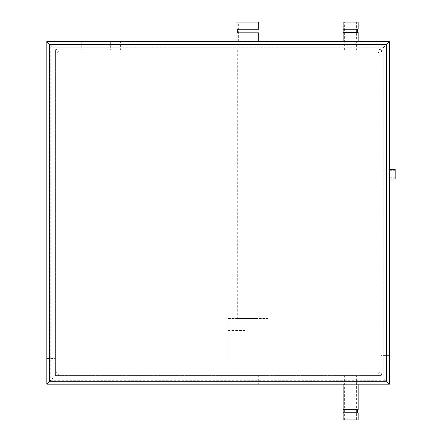 <?xml version="1.0" encoding="UTF-8"?>
<svg xmlns="http://www.w3.org/2000/svg" width="442" height="442" viewBox="0 0 442 442"><rect width="100%" height="100%" fill="white"/><g stroke="black" fill="none" stroke-linecap="round" stroke-linejoin="round"><path stroke-width="0.33" stroke-dasharray="2.21 1.66" d="M380.899 341.323L380.899 355.6L380.899 341.323M389.463 341.323L389.463 355.6L389.463 341.323M227.851 364.164L227.851 318.478L227.851 364.164L267.824 364.164L267.824 318.478L267.824 364.164L227.851 364.164M227.851 341.323L227.851 352.175L227.851 341.323M55.394 341.323L55.394 324.19L55.394 341.323M46.824 341.323L46.824 358.456L46.824 341.323M227.851 318.478L267.824 318.478L227.851 318.478M380.899 50.084L380.899 375.584L55.394 375.584L55.394 50.084L380.899 50.084L380.899 375.584L55.394 375.584L55.394 50.084L380.899 50.084M389.463 384.153L389.463 41.515L46.824 41.515L389.463 41.515L46.824 41.515L46.824 384.153L389.463 384.153L389.463 41.515L389.463 384.153L46.824 384.153L46.824 41.515L46.824 384.153L389.463 384.153M389.463 174.231L389.463 169.435L389.463 174.231M49.681 381.297L386.606 381.297L386.606 44.371L49.681 44.371L49.681 381.297L49.681 44.371L386.606 44.371L386.606 381.297L49.681 381.297M50.255 380.728L386.037 380.728L386.037 44.94L50.255 44.94L50.255 380.728L53.106 377.871L53.106 47.797L50.255 44.94M386.037 380.728L383.181 377.871L53.106 377.871L383.181 377.871L383.181 47.797L386.037 44.94M383.181 47.797L53.106 47.797L383.181 47.797L383.181 377.871M53.106 47.797L53.106 377.871M258.692 384.153L236.989 384.153L258.692 384.153L258.692 375.584L236.989 375.584L258.692 375.584M244.984 341.323L244.984 352.175L244.984 341.323M257.968 318.478L237.708 318.478L257.968 318.478L257.968 50.084L237.708 50.084L257.968 50.084M356.628 375.584L344.633 375.584L356.628 375.584L356.628 419.9L344.633 419.9L356.628 419.9M120.379 50.084L110.329 50.084L120.379 50.084L120.379 41.515L110.329 41.515L120.379 41.515M91.825 50.084L81.776 50.084L91.825 50.084L91.825 41.515L81.776 41.515L91.825 41.515M356.628 50.084L344.633 50.084L356.628 50.084L356.628 22.1L344.633 22.1L356.628 22.1M377.971 374.446A1.785 1.785 0 0 0 380.645 375.987A1.785 1.785 0 0 0 380.645 372.899A1.785 1.785 0 0 0 377.971 374.446A1.785 1.785 0 0 0 380.645 375.987A1.785 1.785 0 0 0 380.645 372.899A1.785 1.785 0 0 0 377.971 374.446M54.753 51.222A1.785 1.785 0 0 0 57.427 52.769A1.785 1.785 0 0 0 57.427 49.681A1.785 1.785 0 0 0 54.753 51.222A1.785 1.785 0 0 0 57.427 52.769A1.785 1.785 0 0 0 57.427 49.681A1.785 1.785 0 0 0 54.753 51.222M54.753 374.446A1.785 1.785 0 0 0 57.427 375.987A1.785 1.785 0 0 0 57.427 372.899A1.785 1.785 0 0 0 54.753 374.446A1.785 1.785 0 0 0 57.427 375.987A1.785 1.785 0 0 0 57.427 372.899A1.785 1.785 0 0 0 54.753 374.446M377.971 51.222A1.785 1.785 0 0 0 380.645 52.769A1.785 1.785 0 0 0 380.645 49.681A1.785 1.785 0 0 0 377.971 51.222A1.785 1.785 0 0 0 380.645 52.769A1.785 1.785 0 0 0 380.645 49.681A1.785 1.785 0 0 0 377.971 51.222M357.418 412.762L343.843 412.762L357.418 412.762M357.418 409.552L343.843 409.552L357.418 409.552M343.119 412.762L358.142 412.762M358.142 409.552L343.119 409.552M358.142 384.153L343.119 384.153L358.142 384.153M257.968 32.813L237.708 32.813L257.968 32.813M257.968 29.238L237.708 29.238L257.968 29.238M236.989 32.813L258.692 32.813M258.692 29.238L236.989 29.238M258.692 22.1L236.989 22.1M357.418 32.448L343.843 32.448L357.418 32.448M357.418 29.238L343.843 29.238L357.418 29.238M343.119 32.448L358.142 32.448M358.142 29.238L343.119 29.238M358.142 22.1L343.119 22.1M395.176 179.027L395.176 169.435M343.119 419.9L358.142 419.9M358.142 41.515L343.119 41.515L358.142 41.515M258.692 41.515L236.989 41.515L258.692 41.515M257.034 41.515L238.647 41.515L257.034 41.515L257.034 22.1L238.647 22.1L257.034 22.1M389.463 327.047L380.899 327.047M389.463 355.6L380.899 355.6M46.824 358.456L55.394 358.456M46.824 324.19L55.394 324.19M236.989 384.153L236.989 375.584M227.851 352.175L244.984 352.175M227.851 330.472L244.984 330.472M237.708 50.084L237.708 318.478M344.633 50.084L344.633 22.1M110.329 41.515L110.329 50.084M81.776 41.515L81.776 50.084M389.463 177.772L395.176 177.772M389.463 170.689L395.176 170.689M344.633 419.9L344.633 375.584M238.647 41.515L238.647 22.1"/><path stroke-width="0.66" d="M49.681 381.297L46.824 384.153L389.463 384.153L386.606 381.297L49.681 381.297L49.681 44.371L46.824 41.515L46.824 384.153M389.463 384.153L389.463 41.515L386.606 44.371L386.606 381.297M389.463 41.515L46.824 41.515M343.843 412.762L343.843 409.552M358.142 412.762L343.119 412.762L343.119 419.9L358.142 419.9L358.142 412.762M343.119 384.153L343.119 409.552L358.142 409.552L358.142 384.153M237.708 32.813L237.708 29.238M258.692 41.515L258.692 32.813L236.989 32.813L236.989 41.515M236.989 29.238L258.692 29.238L258.692 22.1L236.989 22.1L236.989 29.238M343.843 32.448L343.843 29.238M358.142 41.515L358.142 32.448L343.119 32.448L343.119 41.515M343.119 29.238L358.142 29.238L358.142 22.1L343.119 22.1L343.119 29.238M389.463 169.435L395.176 169.435L395.176 179.027L389.463 179.027M49.681 44.371L386.606 44.371M357.418 412.762L357.418 409.552M257.968 32.813L257.968 29.238M357.418 32.448L357.418 29.238"/></g></svg>
